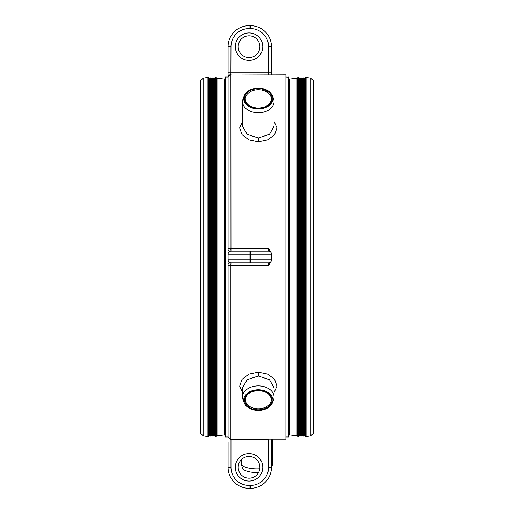 <?xml version="1.0" encoding="UTF-8"?>
<svg xmlns="http://www.w3.org/2000/svg" width="514" height="514" viewBox="0 0 514 514"><rect width="100%" height="100%" fill="white"/><g stroke="black" fill="none" stroke-linecap="round" stroke-linejoin="round"><path stroke-width="0.77" d="M310.867 78.16L310.867 435.833L313.225 433.443L313.225 80.557L310.867 78.16L305.554 77.306L305.554 436.688L305.554 77.306M203.133 435.833L200.775 433.443L200.775 80.557L203.133 78.16L207.939 77.312L207.939 436.682L203.133 435.833L203.133 78.16M258.574 472.52A14.598 4.992 180 0 1 256.987 472.546A14.598 4.992 180 0 1 242.46 468.042L241.304 464.007A15.761 5.391 0 0 0 256.987 468.871A15.761 5.391 0 0 0 259.795 468.787M271.456 465.613A15.761 5.391 0 0 0 272.671 464.007L271.514 468.042A14.598 4.992 180 0 1 271.437 468.26M258.311 389.785A14.598 10.319 180 0 0 244.253 402.873A14.598 10.319 180 0 0 258.311 410.429A14.598 10.319 180 0 0 272.375 402.873A14.598 10.319 180 0 0 258.311 389.785M241.233 459.824L241.233 463.48A15.761 5.391 0 0 0 241.304 464.007M272.671 464.007A15.761 5.391 0 0 0 272.748 463.48L272.748 439.149M244.253 402.873L243.135 400.027A15.761 11.141 0 0 1 242.557 397.039A15.761 11.141 0 0 1 258.311 385.898A15.761 11.141 0 0 1 274.071 397.039A15.761 11.141 0 0 1 273.493 400.027L272.375 402.873M274.071 397.039L274.071 387.839L269.458 379.634L258.311 376.036L247.157 379.64L242.557 387.839L242.557 397.039M242.557 392.555L239.672 386.181L242.01 379.338L248.86 374.121L258.279 372.162L267.71 374.096L274.592 379.313L276.956 386.149L274.071 392.555M228.087 248.564L268.565 248.461L271.456 253.428L271.456 260.572L268.565 265.539L268.565 262.782L230.979 262.782L230.889 265.539L230.889 439.059L271.456 439.123L271.456 467.342L271.456 439.149L285.912 439.149L285.912 74.851L230.889 75.05L230.979 249.823A2.891 1.497 180 0 0 228.087 251.32L228.087 46.658A20.965 20.965 0 0 1 249.046 25.7L250.498 25.7A20.965 20.965 0 0 1 271.456 46.658L271.456 74.883M271.456 467.342A20.965 20.965 0 0 1 250.498 488.3A20.965 20.965 0 0 0 271.456 467.342A20.965 20.965 0 0 1 250.498 488.3A20.965 20.965 0 0 0 271.456 467.342L268.565 467.342L268.565 439.579L269.085 439.059M250.498 262.782L250.498 259.891L271.456 259.891A2.891 2.891 0 0 1 268.565 262.782A2.891 2.891 0 0 0 271.456 259.891L271.456 260.572M271.456 253.428L271.456 254.109L249.046 254.109L249.046 259.891L250.498 259.891L250.498 251.217L268.565 251.217A2.891 2.891 0 0 1 271.456 254.109A2.891 2.891 0 0 0 268.565 251.217L268.565 248.461M230.889 439.059L230.42 439.02L230.979 439.579L230.979 467.342A18.074 18.074 0 0 0 249.046 485.409L250.498 485.409L250.498 488.3L249.046 488.3A20.965 20.965 0 0 1 228.087 467.342L228.087 441.834M274.071 121.445L276.956 127.832L274.611 134.668L267.762 139.879L258.343 141.838L248.924 139.904L242.036 134.687L239.672 127.845L242.557 121.445M230.42 439.02L228.087 436.958L228.087 254.109A2.891 2.891 0 0 1 230.979 251.217L250.498 251.217M258.311 88.235A14.598 10.319 0 0 0 244.253 95.79A14.598 10.319 0 0 0 258.311 108.878A14.598 10.319 0 0 0 272.375 95.79A14.598 10.319 0 0 0 258.311 88.235M230.979 264.177A2.891 1.497 180 0 1 228.087 262.673L228.087 259.891L249.046 259.891L249.046 262.782M242.557 101.624L242.557 126.155L247.17 134.366L258.311 137.964L269.464 134.36L274.071 126.155L274.071 101.624A15.761 11.141 180 0 1 258.311 112.765A15.761 11.141 180 0 1 242.557 101.624A15.761 11.141 180 0 1 243.135 98.637L244.253 95.79M268.565 75.05L268.565 46.658A18.074 18.074 0 0 0 250.498 28.591L249.046 28.591A18.074 18.074 0 0 0 230.979 46.658L230.889 75.05A2.891 2.891 180 0 0 228.087 77.216M272.375 95.79L273.493 98.637A15.761 11.141 180 0 1 274.071 101.624M249.046 478.181A10.845 10.845 0 0 0 259.891 467.342A10.845 10.845 0 0 0 249.046 456.496A10.845 10.845 0 0 0 238.207 467.342A10.845 10.845 0 0 0 249.046 478.181M225.196 436.836L225.344 77.016L225.196 436.836M230.979 262.782A2.891 2.891 0 0 1 228.087 259.891M230.979 467.342L228.087 467.342A20.965 20.965 0 0 0 249.046 488.3L249.046 485.409M230.979 74.633A2.891 2.474 180 0 0 228.087 77.106M288.656 77.016L288.656 436.977L288.804 77.164L285.912 77.016M225.196 257L225.196 78.359L224.38 79.079L216.992 78.096L215.803 77.306M268.565 46.658L271.456 46.658A20.965 20.965 0 0 0 250.498 25.7A20.965 20.965 0 0 1 271.456 46.658A20.965 20.965 0 0 0 250.498 25.7L250.498 28.591M249.046 28.591L249.046 25.7A20.965 20.965 0 0 0 228.087 46.658L230.979 46.658M249.046 35.819A10.845 10.845 0 0 0 238.207 46.658A10.845 10.845 0 0 0 249.046 57.504A10.845 10.845 0 0 0 259.891 46.658A10.845 10.845 0 0 0 249.046 35.819M289.62 434.921L288.804 435.634L288.804 78.359L289.523 79.085L297.008 78.096L297.008 435.904L289.62 434.921L289.62 79.079M271.321 399.596C270.64 394.225 266.303 391.225 258.311 390.608C250.324 391.225 245.988 394.225 245.3 399.596A13.011 9.201 180 0 0 258.311 408.797A13.011 9.201 180 0 0 271.321 399.596A13.011 9.201 180 0 0 258.311 390.396A13.737 9.708 0 0 1 272.047 400.11A13.737 9.708 0 0 1 258.311 409.819A13.737 9.708 0 0 1 244.58 400.11A13.737 9.708 0 0 1 258.311 390.396M310.867 435.833L306.061 436.682L306.061 77.312M306.061 436.682L305.997 77.306M208.761 436.508L208.761 77.492L209.429 78.642L209.429 435.352L208.761 436.508L208.003 436.688L207.939 77.312M208.446 436.688L208.446 77.306L208.003 77.306M258.279 372.162L258.285 376.036M305.239 436.508L304.571 435.352L304.571 78.642L305.239 77.492M258.311 108.319A13.081 9.252 0 0 0 271.398 99.067A13.081 9.252 0 0 0 258.311 89.815A13.081 9.252 0 0 0 245.229 99.067A13.081 9.252 0 0 0 258.311 108.319A13.807 9.76 180 0 1 244.51 98.553A13.807 9.76 180 0 1 258.311 88.793A13.807 9.76 180 0 1 272.118 98.553A13.807 9.76 180 0 1 258.311 108.319M268.565 265.539L228.087 265.436M268.565 439.579L230.979 439.579M304.571 435.352L303.947 435.352L303.947 78.642L304.571 78.642M209.429 435.352L210.053 435.352L210.053 78.642L209.429 78.642M250.498 485.409A18.074 18.074 0 0 0 268.565 467.342M249.046 481.072A13.737 13.737 0 0 1 235.316 467.342A13.737 13.737 0 0 1 249.046 453.605A13.737 13.737 0 0 1 262.782 467.342A13.737 13.737 0 0 1 249.046 481.072M230.979 249.823L230.979 251.217A2.891 2.891 0 0 0 228.087 254.109L249.046 254.109L249.046 251.217M228.087 72.159L271.456 72.159M258.343 141.838L258.343 137.964M303.491 436.148L303.491 77.852L302.862 77.852L302.862 436.148L303.491 436.148L303.947 435.352M210.053 435.352L210.509 436.148L210.509 77.852L210.053 78.642M228.087 467.342A20.965 20.965 0 0 0 249.046 488.3M249.046 60.395A13.737 13.737 0 0 1 235.316 46.658A13.737 13.737 0 0 1 249.046 32.928A13.737 13.737 0 0 1 262.782 46.658A13.737 13.737 0 0 1 249.046 60.395M211.138 77.852L211.595 78.642L211.595 435.352L211.138 436.148L211.138 77.852L210.509 77.852M302.862 436.148L302.405 435.352L302.405 78.642L302.862 77.852M225.196 435.634L224.38 434.921L224.38 79.079M302.405 435.352L301.776 435.352L301.776 78.642L302.405 78.642M211.595 435.352L212.224 435.352L212.224 78.642L211.595 78.642M224.38 434.921L216.992 435.904L216.992 78.096M301.32 436.148L301.32 77.852L300.696 77.852L300.696 436.148L301.32 436.148L301.776 435.352M212.224 435.352L212.68 436.148L212.68 77.852L212.224 78.642M216.992 435.904L216.445 436.29L216.445 77.704M298.197 436.688L297.555 436.29L297.555 77.704L297.008 78.096M213.304 77.852L213.766 78.642L213.766 435.352L213.304 436.148L213.304 77.852L212.68 77.852M215.372 436.688L215.796 436.688L215.796 77.306L215.058 77.492L215.058 436.508L215.372 77.306M298.204 257L298.204 77.306L298.628 77.306L298.628 436.688L298.204 436.688L298.204 257M300.696 436.148L300.234 435.352L300.234 78.642L300.696 77.852M298.942 77.492L299.611 78.642L299.611 435.352L298.942 436.508L298.628 77.306M213.766 435.352L214.389 435.352L214.389 78.642L215.058 77.492M305.997 436.688L305.554 436.688M271.398 99.067C270.711 104.47 266.348 107.484 258.311 108.107C250.279 107.484 245.917 104.47 245.229 99.067M228.087 436.977L225.344 436.977M288.656 436.977L285.912 436.977M228.087 77.016L225.344 77.016M303.947 78.642L303.491 77.852M211.138 436.148L210.509 436.148M297.555 436.29L297.008 435.904M301.776 78.642L301.32 77.852M213.304 436.148L212.68 436.148M216.445 436.29L215.803 436.688M298.197 77.306L297.555 77.704M300.234 435.352L299.611 435.352M300.234 78.642L299.611 78.642M213.766 78.642L214.389 78.642M214.389 435.352L215.058 436.508"/></g></svg>
